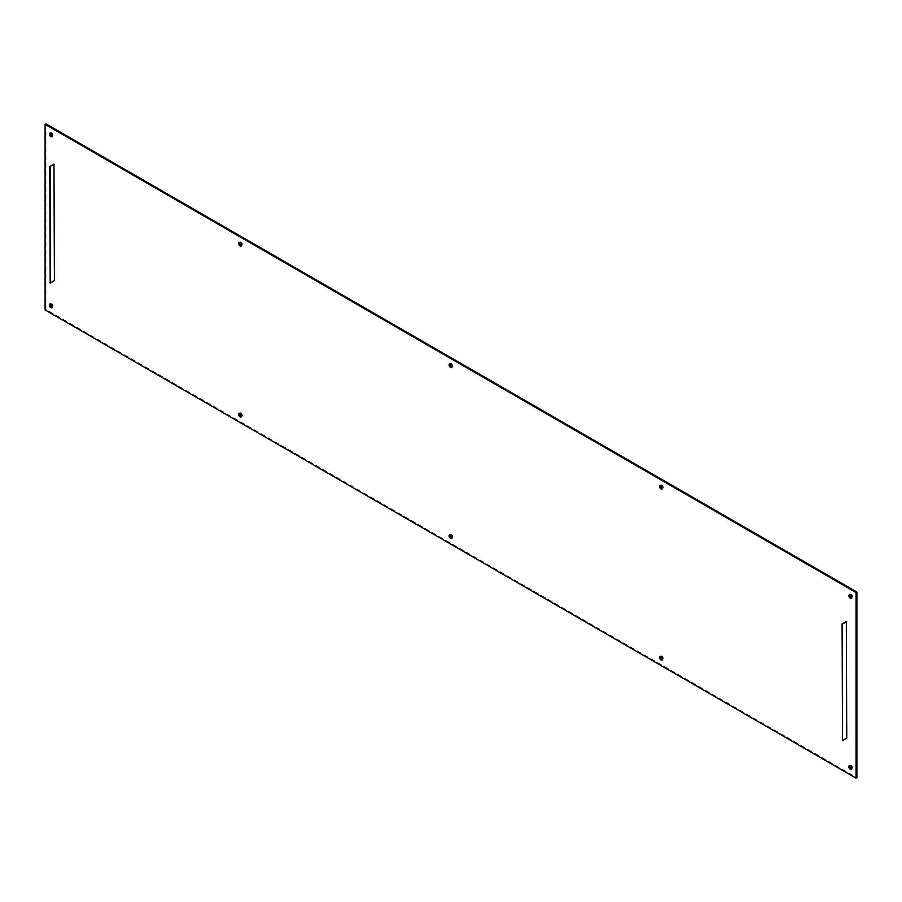 <?xml version="1.0" encoding="UTF-8"?>
<svg xmlns="http://www.w3.org/2000/svg" width="902" height="902" viewBox="0 0 902 902"><rect width="100%" height="100%" fill="white"/><g stroke="black" fill="none" stroke-linecap="round" stroke-linejoin="round"><path stroke-width="0.68" stroke-dasharray="4.51 3.38" d="M450.042 534.83A2.097 1.206 60 0 1 450.38 534.424A2.097 1.206 60 0 1 451.428 534.525A2.097 1.206 60 0 1 452.793 536.374A2.097 1.206 60 0 1 452.466 538.054A2.097 1.206 60 0 1 451.958 538.144M450.042 363.856A2.097 1.206 60 0 1 450.38 363.461A2.097 1.206 60 0 1 451.428 363.562A2.097 1.206 60 0 1 452.793 365.411A2.097 1.206 60 0 1 452.466 367.08A2.097 1.206 60 0 1 451.958 367.17M50.275 133.056A2.097 1.206 60 0 1 50.613 132.65A2.097 1.206 60 0 1 51.662 132.763A2.097 1.206 60 0 1 53.026 134.601A2.097 1.206 60 0 1 52.699 136.281A2.097 1.206 60 0 1 52.192 136.371M50.275 304.019A2.097 1.206 60 0 1 50.613 303.624A2.097 1.206 60 0 1 51.662 303.726A2.097 1.206 60 0 1 53.026 305.575A2.097 1.206 60 0 1 52.699 307.255A2.097 1.206 60 0 1 52.192 307.345M239.582 242.345A2.097 1.206 60 0 1 239.921 241.95A2.097 1.206 60 0 1 240.969 242.052A2.097 1.206 60 0 1 242.334 243.901A2.097 1.206 60 0 1 242.007 245.581A2.097 1.206 60 0 1 241.499 245.671M239.582 413.319A2.097 1.206 60 0 1 239.921 412.924A2.097 1.206 60 0 1 240.969 413.026A2.097 1.206 60 0 1 242.334 414.864A2.097 1.206 60 0 1 242.007 416.544A2.097 1.206 60 0 1 241.499 416.634M660.501 656.329A2.097 1.206 60 0 1 660.839 655.934A2.097 1.206 60 0 1 661.876 656.036A2.097 1.206 60 0 1 663.252 657.885A2.097 1.206 60 0 1 662.925 659.565A2.097 1.206 60 0 1 662.418 659.655M849.808 765.629A2.097 1.206 60 0 1 850.146 765.234A2.097 1.206 60 0 1 851.184 765.336A2.097 1.206 60 0 1 852.559 767.174A2.097 1.206 60 0 1 852.232 768.854A2.097 1.206 60 0 1 851.725 768.944M660.501 485.366A2.097 1.206 60 0 1 660.839 484.96A2.097 1.206 60 0 1 661.876 485.073A2.097 1.206 60 0 1 663.252 486.911A2.097 1.206 60 0 1 662.925 488.591A2.097 1.206 60 0 1 662.418 488.681M849.808 594.655A2.097 1.206 60 0 1 850.146 594.26A2.097 1.206 60 0 1 851.184 594.362A2.097 1.206 60 0 1 852.559 596.211A2.097 1.206 60 0 1 852.232 597.891A2.097 1.206 60 0 1 851.725 597.981M846.752 738.095L846.324 621.602M54.402 280.646L53.985 164.141M45.946 123.845L45.946 309.465L856.9 777.671M45.1 309.95L45.946 309.465M842.096 740.294L846.324 737.859M49.757 282.845L53.985 280.398M450.38 534.424L449.534 534.92M450.38 363.461L449.534 363.946M50.613 132.65L49.768 133.146M50.613 303.624L49.768 304.109M239.921 241.95L239.075 242.435M239.921 412.924L239.075 413.409M660.839 655.934L659.993 656.419M850.146 765.234L849.301 765.719M660.839 484.96L659.993 485.456M850.146 594.26L849.301 594.745M852.232 597.891L851.387 598.376M662.925 488.591L662.079 489.076M852.232 768.854L851.387 769.35M662.925 659.565L662.079 660.05M242.007 416.544L241.161 417.04M242.007 245.581L241.161 246.066M52.699 307.255L51.854 307.74M52.699 136.281L51.854 136.766M452.466 367.08L451.62 367.576M452.466 538.054L451.62 538.539"/><path stroke-width="1.35" d="M450.572 535.021A2.097 1.206 -120 0 0 449.534 534.92A2.097 1.206 -120 0 0 449.207 536.589A2.097 1.206 -120 0 0 450.572 538.438A2.097 1.206 -120 0 0 451.62 538.539A2.097 1.206 -120 0 0 451.947 536.859A2.097 1.206 -120 0 0 450.572 535.021M451.958 538.144A2.097 1.206 60 0 1 451.428 537.953A2.097 1.206 60 0 1 450.042 534.83M450.572 364.047A2.097 1.206 -120 0 0 449.534 363.946A2.097 1.206 -120 0 0 449.207 365.626A2.097 1.206 -120 0 0 450.572 367.475A2.097 1.206 -120 0 0 451.62 367.576A2.097 1.206 -120 0 0 451.947 365.896A2.097 1.206 -120 0 0 450.572 364.047M451.958 367.17A2.097 1.206 60 0 1 451.428 366.979A2.097 1.206 60 0 1 450.042 363.856M50.816 133.248A2.097 1.206 -120 0 0 49.768 133.146A2.097 1.206 -120 0 0 49.441 134.826A2.097 1.206 -120 0 0 50.816 136.664A2.097 1.206 -120 0 0 51.854 136.766A2.097 1.206 -120 0 0 52.181 135.097A2.097 1.206 -120 0 0 50.816 133.248M52.192 136.371A2.097 1.206 60 0 1 51.662 136.179A2.097 1.206 60 0 1 50.275 133.056M50.816 304.211A2.097 1.206 -120 0 0 49.768 304.109A2.097 1.206 -120 0 0 49.441 305.789A2.097 1.206 -120 0 0 50.816 307.638A2.097 1.206 -120 0 0 51.854 307.74A2.097 1.206 -120 0 0 52.181 306.06A2.097 1.206 -120 0 0 50.816 304.211M52.192 307.345A2.097 1.206 60 0 1 51.662 307.142A2.097 1.206 60 0 1 50.275 304.019M240.124 242.548A2.097 1.206 -120 0 0 239.075 242.435A2.097 1.206 -120 0 0 238.748 244.115A2.097 1.206 -120 0 0 240.124 245.964A2.097 1.206 -120 0 0 241.161 246.066A2.097 1.206 -120 0 0 241.488 244.386A2.097 1.206 -120 0 0 240.124 242.548M241.499 245.671A2.097 1.206 60 0 1 240.969 245.479A2.097 1.206 60 0 1 239.582 242.345M240.124 413.511A2.097 1.206 -120 0 0 239.075 413.409A2.097 1.206 -120 0 0 238.748 415.089A2.097 1.206 -120 0 0 240.124 416.927A2.097 1.206 -120 0 0 241.161 417.04A2.097 1.206 -120 0 0 241.488 415.36A2.097 1.206 -120 0 0 240.124 413.511M241.499 416.634A2.097 1.206 60 0 1 240.969 416.442A2.097 1.206 60 0 1 239.582 413.319M661.031 656.521A2.097 1.206 -120 0 0 659.993 656.419A2.097 1.206 -120 0 0 659.666 658.099A2.097 1.206 -120 0 0 661.031 659.948A2.097 1.206 -120 0 0 662.079 660.05A2.097 1.206 -120 0 0 662.406 658.37A2.097 1.206 -120 0 0 661.031 656.521M662.418 659.655A2.097 1.206 60 0 1 661.876 659.452A2.097 1.206 60 0 1 660.501 656.329M850.338 765.821A2.097 1.206 -120 0 0 849.301 765.719A2.097 1.206 -120 0 0 848.974 767.399A2.097 1.206 -120 0 0 850.338 769.237A2.097 1.206 -120 0 0 851.387 769.35A2.097 1.206 -120 0 0 851.713 767.67A2.097 1.206 -120 0 0 850.338 765.821M851.725 768.944A2.097 1.206 60 0 1 851.184 768.752A2.097 1.206 60 0 1 849.808 765.629M661.031 485.558A2.097 1.206 -120 0 0 659.993 485.456A2.097 1.206 -120 0 0 659.666 487.136A2.097 1.206 -120 0 0 661.031 488.974A2.097 1.206 -120 0 0 662.079 489.076A2.097 1.206 -120 0 0 662.406 487.407A2.097 1.206 -120 0 0 661.031 485.558M662.418 488.681A2.097 1.206 60 0 1 661.876 488.489A2.097 1.206 60 0 1 660.501 485.366M850.338 594.858A2.097 1.206 -120 0 0 849.301 594.745A2.097 1.206 -120 0 0 848.974 596.425A2.097 1.206 -120 0 0 850.338 598.274A2.097 1.206 -120 0 0 851.387 598.376A2.097 1.206 -120 0 0 851.713 596.696A2.097 1.206 -120 0 0 850.338 594.858M851.725 597.981A2.097 1.206 60 0 1 851.184 597.789A2.097 1.206 60 0 1 849.808 594.655M846.324 621.602L846.752 738.095L842.513 740.542L842.096 624.037L846.324 621.602M856.054 592.535L45.1 124.329L45.1 309.95L856.054 778.155L856.054 592.535L856.9 592.05L45.946 123.845L45.1 124.329M53.985 164.141L54.402 280.646L50.174 283.093L49.757 166.588L53.985 164.141M856.054 778.155L856.9 777.671L856.9 592.05M842.096 624.037L846.752 621.839M842.513 624.285L842.513 740.542M49.757 166.588L54.402 164.389M50.174 166.836L50.174 283.093"/></g></svg>

